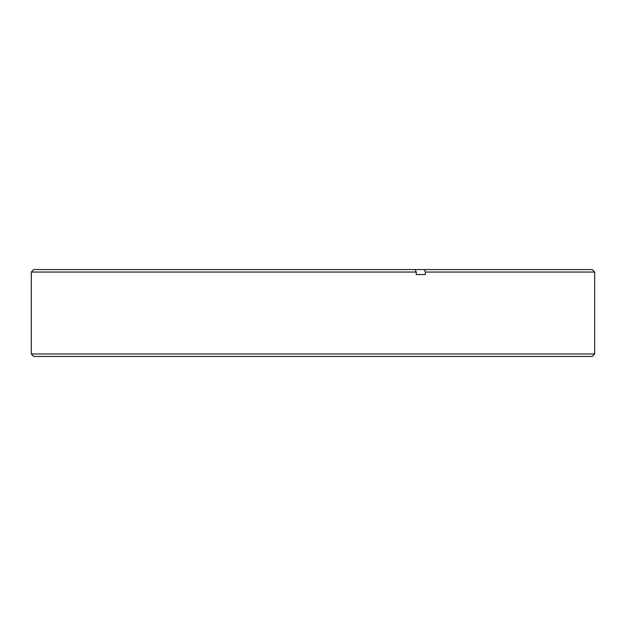 <?xml version="1.0" encoding="UTF-8"?>
<svg xmlns="http://www.w3.org/2000/svg" width="626" height="626" viewBox="0 0 626 626"><rect width="100%" height="100%" fill="white"/><g stroke="black" fill="none" stroke-linecap="round" stroke-linejoin="round"><path stroke-width="0.94" d="M592.219 356.437L33.781 356.437L31.3 353.948L594.7 353.948L592.219 356.437M425.375 272.052L424.42 269.563L592.219 269.563L594.7 272.052L425.375 272.052L425.375 274.532L416.196 274.532L416.196 272.052L31.3 272.052L31.3 353.948M31.3 272.052L33.781 269.563L415.249 269.563L416.196 272.052M424.42 269.563L415.249 269.563M425.375 274.532L416.196 274.532M594.7 272.052L594.7 353.948"/></g></svg>
